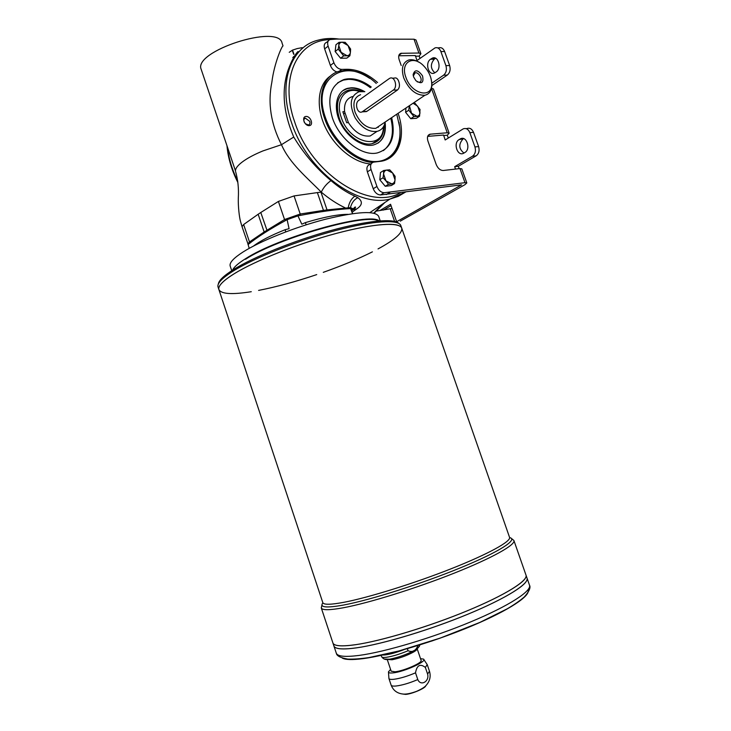 <?xml version="1.0" encoding="UTF-8"?>
<svg xmlns="http://www.w3.org/2000/svg" width="731" height="731" viewBox="0 0 731 731"><rect width="100%" height="100%" fill="white"/><g stroke="black" fill="none" stroke-linecap="round" stroke-linejoin="round"><path stroke-width="1.1" d="M407.368 648.671L408.062 650.736C412.549 652.564 415.848 650.818 417.94 645.519L417.94 645.519M384.378 654.656L385.082 654.949M388.179 654.455L390.738 653.139M417.794 679.565C420.681 686.573 429.654 681.42 427.608 674.073L425.341 667.403C420.142 663.419 416.871 665.228 415.519 672.831L417.794 679.565C409.515 683.092 402.278 685.239 396.056 686.007C393.159 686.281 391.524 685.998 391.149 685.157L391.122 685.075M425.725 685.779C425.661 688.099 412.001 693.993 405.659 694.395L402.79 694.03M423.825 659.526L427.224 664.616L425.341 667.403M415.519 672.831C407.249 676.339 400.003 678.496 393.808 679.3C390.921 679.592 389.285 679.327 388.919 678.523L388.481 672.182M420.517 658.668L423.551 659.115C427.571 661.208 403.923 671.926 392.986 672.885C389.87 673.214 388.362 672.867 388.453 671.844L390.592 669.441M404.097 649.603C394.475 653.231 387.311 655.049 382.615 655.058M351.328 210.555L352.671 213.626M352.497 213.653L350.588 208.573C336.269 209.358 318.725 211.789 297.928 215.864L301.83 224.207L305.302 222.644C323.687 217.08 337.923 214.32 348.029 214.347M253.575 246C260.19 240.919 270.726 235.483 285.181 229.698L289.074 228.684L287.119 219.665C270.232 228.812 257.221 237.109 248.101 244.538L249.198 248.357M287.119 219.665L297.928 215.864M285.181 229.698L285.73 231.891M327.132 210.921L327.04 209.898L323.477 210.391L317.373 192.6L320.955 192.162L327.04 209.898L350.441 207.604L353.256 208.865L351.657 210.939C352.881 209.77 352.589 209.148 350.761 209.057M379.188 220.926C369.932 211.643 278.337 237.118 245.324 258.865C238.105 263.407 233.865 267.162 232.604 270.141M306.225 224.801L305.302 222.644M380.211 220.844L378.658 216.358C375.314 210.519 357.587 211.487 325.459 219.245C295.16 227.067 260.382 240.965 243.03 252.012C233.637 258.052 229.342 262.685 230.137 265.91L230.247 266.239M306.042 116.448C310.776 116.11 313.964 125.357 309.204 125.641C304.452 126.006 301.245 116.677 306.042 116.448M328.246 40.991L326.556 42.343C324.29 43.339 323.659 45.523 324.646 48.904L330.394 65.452C331.81 68.942 334.03 71.117 337.055 71.976M371.403 163.534L369.95 164.466C367.126 165.38 366.268 167.838 367.364 171.84L373.239 188.735C374.839 192.573 377.223 194.656 380.385 194.985L461.617 184.842L396.641 221.712L390.564 204.278L379.791 210.592M330.595 75.869C318.149 84.047 315.445 105.703 324.902 126.344C334.277 146.995 354.151 163.022 370.745 163.954M370.37 87.693C362.96 82.036 355.613 79.259 348.312 79.359L343.268 80.118L337.695 82.758M391.67 117.636C395.946 136.77 391.167 148.539 377.324 152.934C362.019 156.662 339.403 139.356 332.34 117.718C326.684 97.579 330.622 84.823 344.155 79.46C352.744 77.376 361.772 79.907 371.257 87.053M383.355 150.623C391.944 143.824 394.42 133.033 390.774 118.248M201.281 69.628L201.18 69.326C192.874 51.261 278.776 23.511 282.065 43.102L283.025 45.907C282.212 45.413 274.308 62.638 271.859 82.183C267.637 103.089 270.845 123.923 281.472 144.692L293.743 137.044C303.895 153.848 316.313 168.377 330.988 180.621C338.791 187.346 346.75 192.518 354.864 196.146L357.861 197.681C362.85 201.336 362.485 205.091 356.755 208.929L352.123 212.191M357.861 197.681C354.197 199.435 351.73 202.743 350.441 207.604L350.268 208.591M354.864 196.146C351.419 198.558 349.217 202.377 348.248 207.613L348.23 208.719M330.988 180.621C326.775 183.591 323.531 187.428 321.274 192.134C329.069 198.731 337.028 203.958 345.133 207.805L345.196 208.938M372.618 162.465C354.444 161.524 332.276 141.586 324.628 118.495C316.687 96.3 323.504 75.384 339.047 71.291L345.708 70.286C353.566 70.203 361.553 72.899 369.676 78.354M398.952 122.278L399.775 127.404C401.164 141.595 397.509 151.957 388.819 158.481M396.759 114.21L399.683 126.938C402.132 147.543 390.592 163.086 372.563 161.46C354.617 160.034 333.345 140.736 325.633 118.139C310.41 77.331 347.097 55.245 376.264 83.453M320.955 192.162L321.274 192.134C307.23 177.779 289.476 163.287 281.472 144.692L263.005 150.897C255.247 154.077 248.869 157.384 243.88 160.82L241.678 162.428C237.447 165.773 235.391 168.605 235.492 170.935L201.18 69.326M294.401 56.177C302.99 47.424 295.059 50.421 288.096 70.094C281.371 90.278 283.253 112.592 293.743 137.044M392.245 78.208L394.11 78.144C396.12 77.376 397.673 78.491 398.76 81.47C399.994 85.125 399.583 87.958 397.545 89.959L366.916 111.313L363.956 111.742M389.175 78.646L389.787 78.281C394.722 75.677 398.048 87.153 393.223 90.141L362.137 111.852C357.496 114.392 354.188 103.29 358.72 100.403L389.175 78.646M405.851 77.212C400.095 62.281 413.161 54.551 423.816 66.009C428.832 71.336 431.473 77.175 431.719 83.526C432.533 99.142 411.352 94.345 405.851 77.212M431.628 81.762L431.875 84.787C431.729 90.635 429.408 94.116 424.93 95.249C416.085 95.523 409.022 89.758 403.75 77.952C400.917 68.221 402.662 62.217 408.985 59.933C411.992 59.284 415.254 60.033 418.781 62.162M413.326 75.96L415.107 72.835C419.265 71.675 423.715 81.543 419.347 82.219L417.2 81.845M413.627 76.965L413.134 74.599C414.797 69.171 417.931 69.609 422.536 75.896C423.925 82.886 421.705 84.476 415.875 80.666L413.627 76.965M380.906 124.882L375.78 128.336C366.999 128.848 360.109 123.484 355.092 112.245C352.452 102.943 354.288 97.095 360.602 94.71M343.625 113.99L344.822 113.141M376.264 131.909L370.197 135.966C362.073 136.916 354.809 132.466 348.404 122.616L346.668 122.735L342.848 111.742L344.593 111.642C343.926 103.519 346.531 98.502 352.406 96.574M348.404 122.616L344.593 111.642M385.173 122.013C384.186 127.148 381.472 130.273 377.032 131.388C368.899 132.311 361.617 127.806 355.175 117.883C348.888 104.515 350.204 95.788 359.122 91.713L364.842 91.667M378.347 126.609L378.183 127.413M379.681 139.128L372.106 143.66C360.922 146.492 344.42 133.883 339.275 118.157C335.136 103.455 338.051 94.162 348.011 90.297C351.995 89.191 356.262 89.566 360.812 91.421M354.855 208.573L355.403 207.129M292.747 57.493L293.332 57.182M293.606 56.57L294.383 56.205M305.311 123.731L308.482 124.964C309.843 124.462 310.264 123.265 309.743 121.373L305.33 118.148C303.776 118.806 303.456 120.231 304.37 122.415M289.238 52.303L292.519 50.119L293.972 54.332M292.519 50.119L297.261 48.566L302.223 47.67L302.625 48.228M378.594 220.972C367.008 212.822 277.707 238.105 245.47 259.304M391.167 671.168L395.014 671.789C403.768 671.012 422.838 662.633 421.102 660.385L417.145 648.68C417.328 649.375 416.222 650.444 413.828 651.888C407.003 655.597 399.729 658.229 391.999 659.773L387.22 659.417M431.189 641.197L440.391 638.062M355.467 644.696C341.77 646.615 334.268 646.085 332.961 643.116L332.961 643.134C334.268 646.103 341.77 646.633 355.467 644.715C381.317 640.996 428.805 626.695 467.1 610.869C505.477 595.016 528.431 580.469 525.973 575.059C528.44 580.487 505.487 595.034 467.1 610.878C428.814 626.714 381.317 641.014 355.467 644.715M525.68 577.618C522.437 584.645 496.605 599.219 459.598 613.912C422.646 628.605 379.654 641.224 355.485 644.715C344.785 646.231 337.85 646.231 334.67 644.696M526.037 575.251L526.996 578.002C529.5 583.512 506.574 598.177 468.196 614.067C429.91 629.948 382.395 644.212 356.509 647.84C342.793 649.704 335.273 649.119 333.948 646.094L332.961 643.134M526.695 580.652C523.387 587.797 497.537 602.472 460.567 617.183C423.642 631.886 380.696 644.44 356.527 647.849C345.882 649.329 338.946 649.292 335.73 647.739M527.033 578.093C529.308 583.676 506.263 598.351 467.922 614.195C429.682 630.04 382.34 644.239 356.518 647.849C342.793 649.722 335.273 649.137 333.948 646.113L336.342 653.304C337.713 656.475 345.279 657.178 359.04 655.424C385.009 652.006 432.588 637.816 470.855 621.816C509.224 605.807 532.067 590.867 529.472 585.102L527.069 578.194M322.764 602.49L322.846 602.737C323.879 604.893 330.951 604.738 344.063 602.271C368.735 597.556 414.413 583.32 451.539 568.608C488.765 553.87 511.453 541.205 509.534 537.294L401.767 228.264C400.049 221.813 374.162 223.311 336.488 233.353C298.878 243.35 255.603 260.528 234.413 273.613C223.174 280.622 217.984 285.894 218.852 289.449L217.984 286.835C217.107 283.244 222.279 277.917 233.5 270.872C254.662 257.723 297.919 240.526 335.529 230.567C373.212 220.561 399.126 219.154 400.862 225.678L401.694 228.054M399.227 225.788C391.323 221.996 363.069 225.632 327.534 235.839C292.034 246.027 253.949 261.579 234.423 273.613C226.235 278.666 221.255 282.879 219.474 286.223M218.871 289.439C220.936 294.045 231.736 294.803 251.281 291.706M258.6 290.408C276.409 286.927 295.79 281.663 316.733 274.6M323.294 272.334C341.861 265.773 358.236 258.938 372.408 251.848M378.046 248.915C394.566 239.978 402.47 233.088 401.748 228.255M401.767 228.264C400.058 221.831 374.171 223.33 336.488 233.372C298.878 243.368 255.603 260.538 234.413 273.622C223.174 280.631 217.993 285.912 218.861 289.458L218.989 289.841M398.77 55.766L415.382 55.556L416.99 60.554L435.055 47.871C437.613 47.186 439.559 48.41 440.884 51.554L445.91 65.635C447.016 69.71 446.239 72.899 443.571 75.192L431.802 83.206M427.672 136.386L443.598 135.043L445.179 139.977L463.244 128.857C466.113 127.879 468.315 129.14 469.85 132.649L474.949 146.922C476.064 151.043 475.241 154.14 472.482 156.233L454.664 166.686L458.31 166.275L459.15 168.651M392.026 208.481L377.086 210.985M466.067 128.629L466.917 128.565C469.777 127.587 471.979 128.848 473.514 132.348L478.604 146.565C479.71 150.668 478.887 153.766 476.128 155.849L458.31 166.275M437.604 47.862L438.792 47.853C441.36 47.168 443.297 48.392 444.622 51.517L449.638 65.552C450.735 69.619 449.958 72.798 447.29 75.083L431.857 85.545M419.996 58.416L419.183 56.123L420.901 53.738L418.918 53.016L400.862 53.317C398.724 54.204 398.157 56.324 399.144 59.659L401.218 65.516M448.286 138.058L447.281 135.226L449.145 133.197L447.253 132.768L430.002 134.212C427.544 135.061 426.849 137.337 427.918 141.046L436.206 164.512C437.896 168.441 440.245 170.433 443.251 170.497L459.973 168.559L461.818 168.861L466.817 182.924L464.861 184.724L400.25 221.155M373.239 188.735L376.931 186.469C378.539 190.325 380.933 192.417 384.095 192.746L464.989 182.677L466.817 182.924M398.075 113.323C406.281 136.003 399.099 158.198 381.418 161.213L373.614 162.118C370.791 163.04 369.932 165.508 371.037 169.519L367.364 171.84M330.394 65.452L333.893 62.747C335.657 66.859 338.243 69.079 341.66 69.408L347.024 69.281L345.708 70.286M420.901 53.738L416.003 39.977L414.011 39.2L336.488 39.072L330.01 39.565C327.753 40.561 327.123 42.754 328.109 46.144L333.893 62.747M430.504 59.266L432.414 58.087C438.326 55.437 441.844 68.486 436.151 71.949L434.333 73.063C428.439 75.777 424.839 62.829 430.504 59.266L434.232 59.202L435.612 58.279M459.105 139.594L460.448 138.808C466.652 135.409 471.102 149.243 464.852 152.532L463.609 153.254C457.414 156.717 452.891 142.984 459.105 139.594L463.756 138.671M391.03 205.612L383.4 210.071M377.561 82.521C367.519 73.721 357.34 69.308 347.024 69.281M419.183 56.123L415.436 56.177L415.217 55.556M449.145 133.197L433.41 88.926L431.491 88.323M447.281 135.226L443.607 135.537L443.434 135.061M454.664 166.686L455.514 169.071M463.957 153.062C458.858 148.95 458.465 144.354 462.769 139.265M434.854 72.817C430.44 68.668 430.23 64.127 434.232 59.202M376.931 186.469L371.037 169.519M338.215 49.114L338.782 45.587C339.111 43.412 340.271 42.288 342.272 42.197L345.178 42.343L348.075 45.55L350.606 49.032L350.423 52.257L349.875 55.775L346.796 58.142L340.619 58.233L343.689 55.848L338.215 49.114L335.145 51.517L340.619 58.233M349.875 55.775L343.689 55.848M338.983 42.343L342.272 42.197L348.075 45.55L350.423 52.257C350.112 54.423 348.961 55.556 346.978 55.675L341.139 52.349L338.782 45.587L338.983 42.343L335.922 44.765L335.145 51.517M383.062 177.761L383.574 174.005C383.857 171.684 384.972 170.36 386.918 170.058L389.733 169.848L392.629 172.982L395.124 176.354L395.023 179.844L394.53 183.572L391.277 185.546L385.255 186.286L388.508 184.303L385.986 180.913L383.062 177.761L379.818 179.762L385.255 186.286M394.53 183.572L388.508 184.303M383.693 170.515L386.918 170.058L392.629 172.982L395.023 179.844C394.758 182.165 393.653 183.49 391.725 183.819L385.986 180.913L383.574 174.005L383.693 170.515L380.458 172.534L379.818 179.762M414.952 103.172L420.051 109.513L419.557 116.202L416.368 118.303L410.74 118.678L413.929 116.576L408.784 110.198L405.604 112.318L410.74 118.678M419.557 116.202L413.929 116.576M405.943 108.024L405.604 112.318M408.784 110.198L409.287 105.776M413.07 103.226L417.693 106.223L419.996 112.729C419.768 114.877 418.744 116.055 416.944 116.266L411.544 113.259L409.406 105.693M342.702 90.745L347.161 88.652L350.807 88.095C354.827 87.976 358.976 89.081 363.261 91.421M384.808 123.63C385.703 132.576 383.419 139.091 377.964 143.157M385.127 122.287C386.48 134.732 382.514 142.326 373.221 145.049C362.192 147.516 346.576 136.752 339.833 121.638C332.943 106.562 336.735 91.128 347.609 88.323L351.255 87.775C355.568 87.647 360.017 88.926 364.605 91.613M408.062 650.736C399.784 654.181 392.574 656.365 386.425 657.297C383.556 657.653 381.957 657.471 381.628 656.749L381.6 656.676M419.32 646.451L415.4 649.886C407.331 654.263 398.733 657.379 389.605 659.216L384.131 659.042M389.477 654.181L392.785 652.545M388.919 678.523L391.149 685.157C393.269 690.567 397.335 693.536 403.348 694.075C406.5 694.322 410.923 693.408 416.615 691.334C421.686 689.059 424.894 687.021 426.237 685.249C429.919 681.045 430.998 676.367 429.462 671.222L427.608 674.073M400.414 192.746C369.932 211.149 311.507 174.517 294.657 121.867C279.087 78.4 297.407 40.104 329.708 39.684M374.117 213.242L384.789 202.551M382.276 204.241L373.769 213.16M405.541 192.079L398.221 196.374L389.934 199.088C357.358 207.887 307.111 170.798 291.632 122.918C277.542 83.206 290.646 46.592 318.168 40.15C324.719 38.359 331.673 38.003 339.02 39.072M227.451 147.388C228.776 158.746 232.211 170.04 237.767 181.27M356.755 208.929L352.497 209.888M250.185 242.884L249.49 241.943L247.864 244.017M264.649 232.769L264.147 231.983L249.49 241.943L243.642 224.536L242.034 226.628L240.581 221.694C239.302 217.372 238.032 206.142 238.315 197.964C238.863 188.689 237.959 179.917 235.62 171.648M260.775 212.502L258.162 214.247L264.147 231.983L284.542 219.528L278.401 201.436L260.775 212.502L267.281 231.106M258.162 214.247L243.642 224.536M278.401 201.436L294.054 195.926L300.222 214.019L323.477 210.391L323.595 211.414M317.373 192.6L294.054 195.926M397.545 89.959L393.223 90.141M366.916 111.313L362.613 111.569M383.373 126.911C383.483 150.741 349.619 144.016 341.267 117.453C334.825 100.12 345.324 86.084 359.707 91.576M300.286 215.407L300.222 214.019L284.542 219.528L285.364 220.616M292.263 50.238L293.643 54.231M302.223 47.67L302.46 48.365M218.322 284.112C218.697 280.54 223.85 275.633 233.783 269.401C254.004 256.819 294.465 240.508 330.832 230.539C367.254 220.524 394.192 218.14 398.852 223.439M218.112 287.228L217.948 286.643M509.617 537.577C518.425 539.423 499.702 551.677 460.832 567.658C422.107 583.621 370.507 599.996 343.616 605.03C326.236 608.165 319.328 607.434 322.892 602.828M321.256 607.845L321.32 608.037C322.408 610.33 329.681 610.248 343.159 607.799C368.598 603.093 415.811 588.437 454.161 573.168C492.593 557.881 515.94 544.659 513.902 540.483L511.115 538.18M336.214 652.938L336.342 653.304C336.735 655.917 340.582 657.854 347.874 659.097C353.53 659.307 360.566 658.795 368.972 657.571L398.797 650.992L440.272 638.072L479.81 622.437L507.36 608.74C514.469 604.528 520.134 600.59 524.337 596.925C529.162 591.425 530.889 587.532 529.527 585.248M527.892 589.908C531.245 595.418 509.562 610.038 472.272 625.763C435.073 641.471 388.362 655.415 362.85 658.668C352.315 660.002 345.461 659.819 342.3 658.101M390.308 209.084L394.585 221.356M472.482 156.233L476.128 155.849M474.949 146.922L478.604 146.565M469.85 132.649L473.514 132.348M443.571 75.192L447.29 75.083M445.91 65.635L449.638 65.552M440.884 51.554L444.622 51.517M398.916 55.264L401.739 53.189M428.01 135.664L430.395 134.157M384.095 192.746L380.385 194.985M339.275 71.227L341.66 69.408M324.646 48.904L328.109 46.144M431.409 58.626L435.137 58.571M460.046 139.027L463.71 138.698M389.961 192.372L386.251 194.601M464.989 182.677L459.973 168.559M447.253 132.768L431.482 88.369M418.918 53.016L414.011 39.2M381.162 655.378L381.628 656.749C383.355 659.134 385.593 660.002 388.335 659.353L391.999 659.773M413.828 651.888L415.4 649.886C417.145 649.137 418.68 647.465 419.996 644.87M343.268 80.118L344.155 79.46M399.683 126.938L399.775 127.404M405.413 192.089L389.934 199.088L369.84 212.62M352.232 210.537L355.595 207.293C355.504 206.59 354.727 207.12 353.256 208.865M242.025 226.628L248.165 244.492M362.137 111.852L366.423 111.596M431.719 83.526L431.875 84.787M413.317 75.823L413.134 74.599M375.78 128.336L424.93 95.249M370.197 135.966L377.032 131.388M413.792 73.758L415.107 72.835M383.939 125.896C383.812 135.436 379.864 141.348 372.106 143.66M226.994 146.017C228.145 158.28 231.791 170.46 237.913 182.576M304.206 118.979L305.33 118.148M230.137 265.91L231.736 270.698M218.861 289.458L322.81 602.627M322.115 604.108L321.32 608.037L332.961 643.116M391.186 671.232L387.256 659.508M431.354 641.178L448.341 635.193M525.973 575.059L513.948 540.62M429.462 671.222L427.251 664.689M399.318 54.45L400.862 53.317M428.229 135.326L430.002 134.212M435.073 58.051L432.414 58.087M463.381 138.543L460.448 138.808"/></g></svg>
